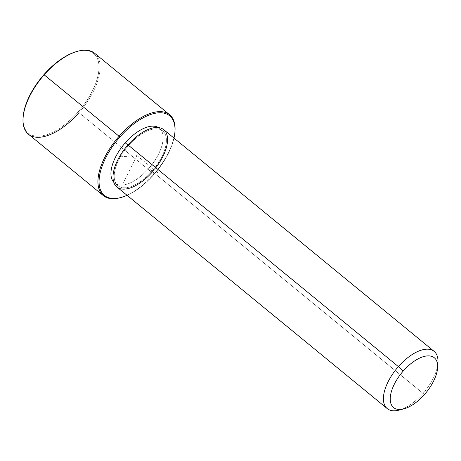 <?xml version="1.0" encoding="UTF-8"?>
<svg xmlns="http://www.w3.org/2000/svg" width="461" height="461" viewBox="0 0 461 461"><rect width="100%" height="100%" fill="white"/><g stroke="black" fill="none" stroke-linecap="round" stroke-linejoin="round"><path stroke-width="0.35" stroke-dasharray="2.31 1.73" d="M127.91 144.996L128.515 145.497A35.393 17.264 129.3 0 0 117.855 185.668A35.393 17.264 129.3 0 0 152.067 171.106L148.811 168.438A35.393 17.264 -50.7 0 1 114.599 183A35.393 17.264 -50.7 0 1 113.734 182.181A35.393 17.264 129.3 0 0 148.811 168.438L152.067 171.106A35.393 17.264 129.3 0 0 162.733 130.93A35.393 17.264 129.3 0 0 128.515 145.497L127.91 144.996M158.509 127.576A35.393 17.264 -50.7 0 1 159.477 128.262A35.393 17.264 -50.7 0 1 148.811 168.438A35.393 17.264 129.3 0 0 158.509 127.576M401.577 409.316A37.001 18.048 129.3 0 0 423.008 393.383L152.603 171.688A37.001 18.048 -50.7 0 1 116.835 186.912M163.753 129.691A37.001 18.048 -50.7 0 1 152.603 171.688L423.008 393.383A37.001 18.048 129.3 0 0 437.662 365.302A37.001 18.048 -50.7 0 1 423.008 393.383A37.001 18.048 -50.7 0 1 399.042 410.117M424.656 394.305L423.008 393.383L424.656 394.305M152.603 171.688A37.001 18.048 129.3 0 0 155.835 167.746M152.067 171.106A35.393 17.264 -50.7 0 1 116.99 184.849A35.393 17.264 -50.7 0 1 128.515 145.497A35.393 17.264 -50.7 0 1 163.597 131.748A35.393 17.264 -50.7 0 1 152.067 171.106M175.007 130.694A52.283 25.505 -50.7 0 1 153.888 174.102L154.164 174.258A51.476 25.113 129.3 0 0 173.999 138.087A51.476 25.113 -50.7 0 1 154.164 174.258A51.476 25.113 -50.7 0 1 127.08 195.314A51.476 25.113 129.3 0 0 154.164 174.258L153.888 174.102A52.283 25.505 -50.7 0 1 120.027 197.752M23.079 117.826A51.476 25.113 129.3 0 0 78.145 111.931A51.476 25.113 129.3 0 0 99 66.978A51.476 25.113 129.3 0 0 77.627 51.292M120.43 197.642A52.283 25.505 129.3 0 0 153.888 174.102L78.958 112.668A52.283 25.505 -50.7 0 1 28.415 134.186M94.712 53.32A52.283 25.505 -50.7 0 1 78.958 112.668L153.888 174.102A52.283 25.505 129.3 0 0 174.978 131.108M77.229 51.396A51.476 25.113 -50.7 0 1 98.994 66.782A51.476 25.113 -50.7 0 1 78.145 111.931L78.958 112.668L78.145 111.931A51.476 25.113 -50.7 0 1 40.216 136.064A51.476 25.113 -50.7 0 1 23.102 117.417M78.958 112.668A52.283 25.505 129.3 0 0 100.129 66.816A52.283 25.505 129.3 0 0 78.024 51.188M123.577 182.395L137.038 155.628L117.486 156.988M137.038 155.628L158.757 173.434M117.855 185.668L114.599 183M162.733 130.93L159.477 128.262"/><path stroke-width="0.69" d="M125.259 142.824L127.91 144.996L125.259 142.824A35.393 17.264 -50.7 0 1 158.509 127.576A35.393 17.264 129.3 0 0 125.259 142.824A35.393 17.264 129.3 0 0 113.734 182.181A35.393 17.264 -50.7 0 1 125.259 142.824M387.234 408.607L116.835 186.912A37.001 18.048 -50.7 0 1 127.985 144.915L398.385 366.604A37.001 18.048 129.3 0 0 387.234 408.607A37.001 18.048 129.3 0 0 401.577 409.316M403.819 408.861A32.172 15.697 129.3 0 0 424.656 394.305A32.172 15.697 129.3 0 0 437.65 367.596A32.172 15.697 129.3 0 0 426.955 355.944A32.172 15.697 129.3 0 0 403.248 371.024L398.385 366.604L403.248 371.024A32.172 15.697 129.3 0 0 390.219 399.243A32.172 15.697 129.3 0 0 403.819 408.861L399.042 410.117A37.001 18.048 -50.7 0 1 383.402 399.059A37.001 18.048 -50.7 0 1 398.385 366.604A37.001 18.048 -50.7 0 1 425.647 349.259A37.001 18.048 -50.7 0 1 437.95 362.663A37.001 18.048 -50.7 0 1 437.662 365.302A37.001 18.048 129.3 0 0 434.153 351.38A37.001 18.048 129.3 0 0 398.385 366.604L127.985 144.915A37.001 18.048 -50.7 0 1 163.753 129.691L434.153 351.38M155.835 167.746A37.001 18.048 129.3 0 0 163.753 129.691A37.001 18.048 129.3 0 0 127.985 144.915A37.001 18.048 129.3 0 0 115.93 186.06A37.001 18.048 129.3 0 0 152.603 171.688M403.248 371.024A32.172 15.697 -50.7 0 1 435.138 358.531A32.172 15.697 -50.7 0 1 424.656 394.305A32.172 15.697 -50.7 0 1 392.766 406.804A32.172 15.697 -50.7 0 1 403.248 371.024M127.08 195.314A51.476 25.113 -50.7 0 1 99.253 185.005A51.476 25.113 -50.7 0 1 119.906 137.003A51.476 25.113 -50.7 0 1 160.543 112.761A51.476 25.113 -50.7 0 1 173.999 138.087A51.476 25.113 129.3 0 0 174.955 131.518A51.476 25.113 129.3 0 0 157.835 112.87A51.476 25.113 129.3 0 0 119.906 137.003A51.476 25.113 129.3 0 0 99.057 182.153A51.476 25.113 129.3 0 0 120.822 197.539A51.476 25.113 129.3 0 0 127.08 195.314M120.822 197.539L120.027 197.752A52.283 25.505 -50.7 0 1 97.922 182.124A52.283 25.505 -50.7 0 1 119.099 136.266L119.906 137.003L119.099 136.266A52.283 25.505 -50.7 0 1 157.616 111.758A52.283 25.505 -50.7 0 1 175.007 130.694L174.955 131.518M77.627 51.292A51.476 25.113 129.3 0 0 43.893 74.682A51.476 25.113 129.3 0 0 23.079 117.826M103.345 195.614L28.415 134.186A52.283 25.505 -50.7 0 1 44.164 74.838L119.099 136.266A52.283 25.505 129.3 0 0 103.345 195.614A52.283 25.505 129.3 0 0 120.43 197.642M23.05 118.241L23.102 117.417A51.476 25.113 -50.7 0 1 43.893 74.682L44.164 74.838A52.283 25.505 -50.7 0 1 94.712 53.32L169.642 114.754A52.283 25.505 129.3 0 0 119.099 136.266L44.164 74.838A52.283 25.505 129.3 0 0 23.05 118.241A52.283 25.505 129.3 0 0 40.435 137.176A52.283 25.505 129.3 0 0 78.958 112.668M174.978 131.108A52.283 25.505 129.3 0 0 169.642 114.754M44.164 74.838L43.893 74.682A51.476 25.113 -50.7 0 1 77.229 51.396L78.024 51.188A52.283 25.505 129.3 0 0 44.164 74.838M437.65 367.596L437.95 362.663"/></g></svg>
